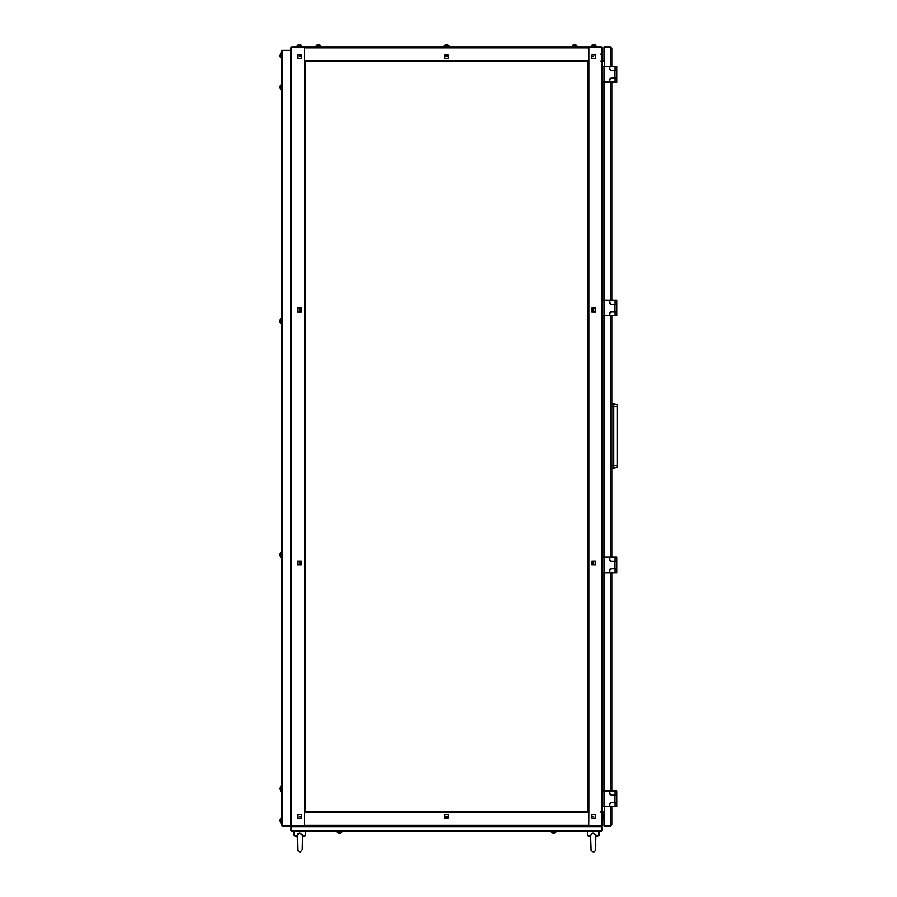 <?xml version="1.0" encoding="UTF-8"?>
<svg xmlns="http://www.w3.org/2000/svg" width="897" height="897" viewBox="0 0 897 897"><rect width="100%" height="100%" fill="white"/><g stroke="black" fill="none" stroke-linecap="round" stroke-linejoin="round"><path stroke-width="1.35" d="M588.634 47.586L601.394 47.575L601.394 46.992L588.735 46.992L588.735 61.59L587.759 61.59L587.759 811.471L587.759 808.444L587.759 811.471L588.735 811.471L588.634 825.487M588.634 811.471L588.634 826.07L304.464 826.07L304.464 811.471L587.759 811.471L587.759 754.882M304.464 825.487L304.363 811.471L305.339 811.471L305.339 61.59L304.363 61.59L304.464 47.586M587.759 64.618L587.759 61.59L587.759 64.618L587.759 61.59L304.464 61.59L304.464 46.992L291.704 46.992L291.704 47.575L588.735 46.992L588.634 61.59M576.849 46.599L576.849 45.691L572.174 45.691L572.174 46.599L572.264 45.523L576.76 45.523L574.786 44.85L576.76 45.523M572.264 45.523L573.99 44.85L572.174 45.691M595.944 46.599L595.944 45.691L595.944 46.599L595.944 45.691L591.269 45.691L591.269 46.599L591.358 45.523L595.855 45.523L594.812 45.007M593.321 44.85L593.881 44.85M592.401 45.007L591.269 45.691M297.165 46.599L297.243 45.523L301.74 45.523L299.777 44.85L301.74 45.523M299.217 44.85L299.777 44.85M297.243 45.523L298.97 44.85L297.165 45.691L301.829 45.691L301.829 46.599M320.924 45.691L320.924 46.599L320.924 45.691L316.249 45.691L316.249 46.599L316.338 45.523L320.834 45.523L318.861 44.85L320.834 45.523M317.381 45.007L316.249 45.691M444.307 45.523L446.033 44.85L444.307 45.523L448.803 45.523L447.065 44.85L448.881 45.691L444.307 45.523L444.217 46.599L444.217 45.691M446.269 44.85L446.829 44.85M556.005 831.53L555.927 832.607L551.431 832.607L552.462 833.122M553.954 833.279L553.393 833.279M554.873 833.122L554.2 833.279L554.873 833.122M281.378 791.019L280.301 790.93L280.301 786.434L279.797 788.396M280.481 786.344L281.378 786.344L280.481 786.344L280.481 791.019L279.797 788.956M280.301 557.205L280.481 552.619L281.378 552.619L281.378 557.284L280.301 557.205L280.301 552.698L279.797 554.671M279.797 556.151L279.797 555.232M281.378 323.559L280.301 323.469L280.301 318.973L279.797 320.947M281.378 318.883L280.481 318.883L280.481 323.559L279.797 321.507M279.797 87.771L280.481 89.835L280.481 85.159L281.378 85.159L281.378 89.835L280.301 89.745L280.301 85.249L279.797 87.222M281.378 57.89L280.301 57.8L280.301 53.304L279.797 55.278M279.786 56.769L280.301 57.8M279.797 56.758L279.797 55.838M281.378 822.953L280.301 822.863L280.301 818.367L279.797 820.34M280.301 822.863L279.797 820.901M603.928 82.042L609.377 82.042L609.377 79.317L610.935 77.759L616.587 77.759L616.587 70.751L610.935 70.751L609.377 69.192L609.377 66.468L603.928 66.468L603.928 82.042L602.369 82.042M602.369 66.468L603.928 66.468M616.979 66.468L616.979 70.549L615.028 70.549L615.028 66.468L616.979 66.468L616.979 82.042L615.028 82.042L615.028 77.961L616.979 77.961L616.979 82.042M603.928 315.766L609.377 315.766L609.377 313.042L610.935 311.483L616.587 311.483L616.587 304.475L610.935 304.475L609.377 302.917L609.377 300.192L603.928 300.192L603.928 315.766L602.369 315.766M602.369 300.192L603.928 300.192M616.979 300.192L616.979 304.285L615.028 304.285L615.028 300.192L616.979 300.192L616.979 315.766L615.028 315.766L615.028 311.685L616.979 311.685L616.979 315.766M603.928 572.869L609.377 572.869L609.377 570.144L610.935 568.586L616.587 568.586L616.587 561.578L610.935 561.578L609.377 560.02L609.377 557.284L603.928 557.284L603.928 572.869L602.369 572.869M602.369 557.284L603.928 557.284M616.979 557.284L616.979 561.376L615.028 561.376L615.028 557.284L616.979 557.284L616.979 572.869L615.028 572.869L615.028 568.776L616.979 568.776L616.979 572.869M603.928 806.594L609.377 806.594L609.377 803.869L610.935 802.31L616.587 802.31L616.587 795.303L610.935 795.303L609.377 793.744L609.377 791.019L603.928 791.019L603.928 806.594L602.369 806.594M602.369 791.019L603.928 791.019M616.979 791.019L616.979 795.101L615.028 795.101L615.028 791.019L616.979 791.019L616.979 806.594L615.028 806.594L615.028 802.501L616.979 802.501L616.979 806.594M612.102 468.088L613.66 468.088L613.66 403.807L617.36 404.805L617.36 465.352L612.102 465.352M613.66 468.088L617.36 467.09L617.36 465.352M302.502 836.453L305.518 835.813L305.731 831.53L294.048 831.53L294.261 835.813L294.048 831.53M305.731 831.53L305.518 835.813L302.513 835.813M297.255 835.813L294.261 835.813L297.266 836.453L297.288 837.249M595.832 836.453L598.837 835.813L595.843 835.813M590.585 835.813L587.58 835.813L587.367 831.53L587.58 835.813L590.596 836.453L590.607 837.249M341.679 832.607L339.941 833.279L341.679 832.607L337.171 832.607L338.909 833.279L337.093 832.438L341.679 832.607L341.757 831.53L341.757 832.438M339.705 833.279L339.144 833.279M554.884 833.122L556.005 832.438L551.431 832.607M280.481 57.89L280.301 53.304M280.481 822.953L280.301 818.367M297.311 835.813L297.658 850.535L300.215 852.15L302.255 849.694L302.48 834.681M590.674 840.321L590.977 850.535L593.545 852.15L595.44 850.547L595.81 834.681M590.652 840.029L590.562 835.23L591.695 833.38L593.209 833.055L595.855 835.23L595.642 835.914M297.311 838.964L297.333 840.029L297.311 838.964M302.379 844.312L302.367 845.131L302.379 844.312M595.698 844.312L595.686 845.131L595.698 844.312M588.735 826.07L601.394 826.07L601.394 825.487L588.735 825.487L588.735 826.07L291.637 825.487L291.704 47.575L290.729 47.956L290.729 825.094L291.704 825.487L291.704 52.161M602.762 811.852L602.369 825.094L602.369 812.828L602.762 811.852L603.928 811.852M604.309 806.594L603.928 825.24L603.928 812.435L602.762 812.435M601.954 825.408L601.719 830.958M602.369 825.105L602.369 47.956L601.394 47.575L601.394 825.487L602.246 825.565M593.601 816.337L591.751 816.92L591.751 818.187L595.451 818.187L591.751 818.187L591.751 814.487L595.451 814.487L595.451 818.187L595.451 814.487L591.751 814.487L591.751 816.337L593.601 816.337M601.775 47.608L602.369 47.956L602.369 68.116M592.917 564.987L591.751 564.987L592.917 564.987L592.917 561.287L591.751 561.287L592.917 561.287L592.917 564.987L591.751 564.987L591.751 561.287L592.917 561.287M592.917 311.775L591.751 311.775L592.917 311.775L592.917 308.075L591.751 308.075L592.917 308.075L592.917 311.775L591.751 311.775L591.751 308.075L592.917 308.075M587.759 751.181L587.759 750.015M587.759 746.315L587.759 730.539M587.759 726.839L587.759 725.673M587.759 721.973L587.759 720.796M587.759 717.095L587.759 715.929M587.759 712.229L587.759 711.063M587.759 707.363L587.759 696.453M587.759 692.753L587.759 691.587M587.759 687.887L587.759 681.843M587.759 678.143L587.759 672.111M587.759 668.411L587.759 667.233M587.759 663.533L587.759 662.367M587.759 658.667L587.759 657.501M587.759 653.801L587.759 652.635M587.759 648.923L587.759 647.757M587.759 644.057L587.759 642.891M587.759 639.191L587.759 633.147M587.759 629.447L587.759 628.281M587.759 624.581L587.759 599.073M587.759 595.361L587.759 579.585M587.759 575.885L587.759 574.719M587.759 571.019L587.759 555.243M587.759 551.543L587.759 550.377M587.759 546.677L587.759 535.767M587.759 532.067L587.759 530.901M587.759 527.201L587.759 526.023M587.759 522.323L587.759 521.157M587.759 517.457L587.759 511.425M587.759 507.724L587.759 506.547M587.759 502.847L587.759 501.681M587.759 497.981L587.759 496.815M587.759 493.115L587.759 487.071M587.759 483.371L587.759 472.461M587.759 468.761L587.759 443.253M587.759 439.552L587.759 433.509M587.759 429.809L587.759 428.643M587.759 424.943L587.759 418.899M587.759 415.199L587.759 409.167M587.759 405.466L587.759 404.3M587.759 400.6L587.759 399.423M587.759 395.723L587.759 394.557M587.759 390.857L587.759 389.69M587.759 385.99L587.759 384.813M587.759 381.113L587.759 379.947M587.759 376.247L587.759 375.081M587.759 371.38L587.759 370.214M587.759 366.514L587.759 365.337M587.759 361.637L587.759 360.471M587.759 356.771L587.759 355.604M587.759 351.904L587.759 350.738M587.759 347.027L587.759 345.861M587.759 342.161L587.759 340.995M587.759 337.294L587.759 316.652M587.759 312.952L587.759 306.909M587.759 303.208L587.759 302.042M587.759 298.342L587.759 292.299M587.759 288.599L587.759 282.566M587.759 278.866L587.759 277.689M587.759 273.989L587.759 248.48M587.759 244.78L587.759 229.004M587.759 225.304L587.759 224.127M587.759 220.427L587.759 204.651M587.759 200.95L587.759 190.052M587.759 186.341L587.759 165.698M587.759 161.998L587.759 160.832M587.759 157.132L587.759 151.088M587.759 147.388L587.759 146.222M587.759 142.522L587.759 97.526M587.759 93.826L587.759 82.916M587.759 79.216L587.759 78.05M587.759 74.35L587.759 73.184M587.759 69.484L587.759 68.318M593.601 308.075L595.451 308.075L595.451 311.775L593.601 311.775L593.601 308.075M593.601 561.287L595.451 561.287L595.451 564.987L593.601 564.987L593.601 561.287M591.751 58.574L591.751 56.724L593.601 56.724L591.751 56.141L591.751 54.874L595.451 54.874L595.451 58.574L591.751 58.574L595.451 58.574L595.451 54.874L591.751 54.874L591.751 58.574M588.735 47.575L601.438 47.575L601.394 820.721M602.369 70.65L602.369 77.86M602.369 80.394L602.369 84.094M602.369 87.794L602.369 301.841M602.369 304.375L602.369 311.584M602.369 314.118L602.369 317.818M602.369 321.518L602.369 514.239M591.751 561.287L591.751 564.987L595.451 564.987L595.451 561.287L591.751 561.287M591.751 308.075L591.751 311.775L595.451 311.775L595.451 308.075L591.751 308.075M603.928 61.209L602.762 61.209L602.369 60.234L603.928 60.626L603.928 47.821L604.309 66.468M602.762 61.209L602.762 60.626M601.495 47.586L602.111 47.294M318.099 811.471L305.339 811.471M587.759 811.471L570.133 811.471M566.433 811.471L560.39 811.471M556.689 811.471L555.523 811.471M551.823 811.471L536.047 811.471M532.347 811.471L521.437 811.471M517.737 811.471L516.571 811.471M512.871 811.471L511.705 811.471M508.005 811.471L506.827 811.471M503.127 811.471L501.961 811.471M498.261 811.471L497.095 811.471M493.395 811.471L492.229 811.471M488.517 811.471L487.351 811.471M483.651 811.471L472.741 811.471M469.041 811.471L467.875 811.471M464.175 811.471L463.009 811.471M459.309 811.471L458.143 811.471M454.443 811.471L453.265 811.471M449.565 811.471L443.533 811.471M439.833 811.471L438.667 811.471M434.955 811.471L419.179 811.471M415.479 811.471L414.313 811.471M410.613 811.471L409.447 811.471M405.747 811.471L404.581 811.471M400.881 811.471L399.703 811.471M396.003 811.471L394.837 811.471M391.137 811.471L389.971 811.471M386.271 811.471L380.227 811.471M376.527 811.471L375.361 811.471M371.661 811.471L365.617 811.471M361.917 811.471L355.885 811.471M352.185 811.471L351.019 811.471M347.318 811.471L346.141 811.471M342.441 811.471L341.275 811.471M337.575 811.471L331.531 811.471M327.831 811.471L326.665 811.471M322.965 811.471L321.799 811.471M448.399 816.629L448.399 814.487L448.399 816.629L448.399 814.487L444.699 814.487L444.699 818.187L448.399 818.187L448.399 814.487L444.699 814.487L444.699 816.629L444.699 814.487L444.699 816.629L448.399 816.629L444.699 816.629M444.699 817.313L448.399 817.313L448.399 818.187L444.699 818.187L444.699 817.313M602.167 826.855L602.167 830.745L601.394 831.53L291.704 831.53L290.931 830.745L290.931 826.855L291.704 826.07L304.363 826.07M291.603 825.475L291.704 826.07L291.704 825.487L304.363 825.487M291.323 825.453L290.729 825.094M299.497 816.337L301.347 816.337L301.347 814.487L297.647 814.487L301.347 814.487L301.347 818.187L297.647 818.187L297.647 814.487L297.647 818.187L301.347 818.187L301.347 816.92L299.497 816.337M281.95 825.621L281.378 825.296L281.378 50.882L282.163 50.097L290.729 50.097L290.729 47.956L290.729 50.546L281.95 50.557M300.181 308.075L301.347 308.075L300.181 308.075L300.181 311.775L301.347 311.775L300.181 311.775L300.181 308.075L301.347 308.075L301.347 311.775L300.181 311.775M300.181 561.287L301.347 561.287L300.181 561.287L300.181 564.987L301.347 564.987L300.181 564.987L300.181 561.287L301.347 561.287L301.347 564.987L300.181 564.987M299.497 564.987L297.647 564.987L297.647 561.287L299.497 561.287L299.497 564.987M301.347 54.874L301.347 56.141L299.497 56.141L301.347 56.724L301.347 58.574L297.647 58.574L297.647 54.874L301.347 54.874L297.647 54.874L297.647 58.574L301.347 58.574L301.347 54.874M299.497 311.775L297.647 311.775L297.647 308.075L299.497 308.075L299.497 311.775M305.339 808.444L305.339 804.744M305.339 803.577L305.339 799.877M305.339 798.711L305.339 795.011M305.339 788.968L305.339 785.267M305.339 764.625L305.339 760.925M305.339 750.015L305.339 746.315M305.339 745.149L305.339 741.449M305.339 740.272L305.339 736.572M305.339 735.405L305.339 731.705M305.339 730.539L305.339 726.839M305.339 711.063L305.339 707.363M305.339 706.197L305.339 702.486M305.339 701.319L305.339 697.619M305.339 696.453L305.339 692.753M305.339 691.587L305.339 687.887M305.339 686.71L305.339 683.009M305.339 681.843L305.339 678.143M305.339 647.757L305.339 644.057M305.339 642.891L305.339 639.191M305.339 638.025L305.339 634.325M305.339 633.147L305.339 629.447M305.339 628.281L305.339 624.581M305.339 589.329L305.339 585.629M305.339 584.463L305.339 580.763M305.339 579.585L305.339 575.885M305.339 574.719L305.339 571.019M305.339 564.987L305.339 561.287M305.339 560.109L305.339 556.409M305.339 530.901L305.339 527.201M305.339 526.023L305.339 522.323M305.339 521.157L305.339 517.457M305.339 511.425L305.339 507.724M305.339 506.547L305.339 502.847M305.339 487.071L305.339 483.371M305.339 482.205L305.339 478.505M305.339 477.339L305.339 473.638M305.339 467.595L305.339 463.895M305.339 462.729L305.339 459.029M305.339 457.862L305.339 454.162M305.339 452.985L305.339 449.285M305.339 448.119L305.339 444.419M305.339 428.643L305.339 424.943M305.339 423.776L305.339 420.076M305.339 418.899L305.339 415.199M305.339 414.033L305.339 410.333M305.339 404.3L305.339 400.6M305.339 399.423L305.339 395.723M305.339 394.557L305.339 390.857M305.339 375.081L305.339 371.38M305.339 370.214L305.339 366.514M305.339 365.337L305.339 361.637M305.339 360.471L305.339 356.771M305.339 355.604L305.339 351.904M305.339 350.738L305.339 347.027M305.339 345.861L305.339 342.161M305.339 336.128L305.339 332.428M305.339 306.909L305.339 303.208M305.339 292.299L305.339 288.599M305.339 287.432L305.339 283.732M305.339 282.566L305.339 278.866M305.339 277.689L305.339 273.989M305.339 263.09L305.339 259.39M305.339 258.213L305.339 254.513M305.339 253.346L305.339 249.646M305.339 248.48L305.339 244.78M305.339 243.614L305.339 239.903M305.339 238.737L305.339 235.036M305.339 233.87L305.339 230.17M305.339 229.004L305.339 225.304M305.339 224.127L305.339 220.427M305.339 204.651L305.339 200.95M305.339 199.784L305.339 196.084M305.339 194.918L305.339 191.218M305.339 185.174L305.339 181.474M305.339 175.442L305.339 171.742M305.339 170.565L305.339 166.864M305.339 165.698L305.339 161.998M305.339 146.222L305.339 142.522M305.339 131.612L305.339 127.912M305.339 117.002L305.339 113.302M305.339 112.136L305.339 108.436M305.339 107.27L305.339 103.57M305.339 92.66L305.339 88.96M305.339 87.794L305.339 84.094M305.339 82.916L305.339 79.216M305.339 78.05L305.339 74.35M305.339 68.318L305.339 64.618M305.339 73.184L305.339 69.484M301.347 311.775L301.347 308.075L297.647 308.075L297.647 311.775L301.347 311.775M301.347 564.987L301.347 561.287L297.647 561.287L297.647 564.987L301.347 564.987M291.144 47.653L291.704 46.992M571.299 61.59L579.866 61.59M305.339 61.59L308.355 61.59L305.339 61.59M313.232 61.59L321.799 61.59M326.665 61.59L327.831 61.59L326.665 61.59M331.531 61.59L332.709 61.59L331.531 61.59M337.575 61.59L346.141 61.59M351.019 61.59L352.185 61.59L351.019 61.59M357.051 61.59L365.617 61.59M370.495 61.59L371.661 61.59L370.495 61.59M375.361 61.59L376.527 61.59L375.361 61.59M380.227 61.59L381.393 61.59L380.227 61.59M385.093 61.59L386.271 61.59L385.093 61.59M389.971 61.59L391.137 61.59L389.971 61.59M396.003 61.59L404.581 61.59M410.613 61.59L424.057 61.59M430.089 61.59L448.399 61.59M454.443 61.59L472.741 61.59M478.785 61.59L492.229 61.59M498.261 61.59L526.304 61.59M531.181 61.59L532.347 61.59L531.181 61.59M537.213 61.59L545.791 61.59M550.657 61.59L551.823 61.59L550.657 61.59M556.689 61.59L565.267 61.59M584.743 61.59L587.759 61.59L584.743 61.59M444.699 54.874L444.699 58.574L448.399 58.574L448.399 54.874L444.699 54.874L444.699 55.749L448.399 55.749L448.399 54.874L444.699 54.874M588.634 46.992L304.464 46.992M448.399 56.433L448.399 58.574L448.399 56.433L444.699 56.433L448.399 56.433L448.399 58.574L444.699 58.574L444.699 56.433M576.166 61.59L574.999 61.59M561.567 61.59L560.39 61.59M542.08 61.59L540.913 61.59M522.603 61.59L521.437 61.59M517.737 61.59L516.571 61.59M512.871 61.59L511.705 61.59M508.005 61.59L506.827 61.59M503.127 61.59L501.961 61.59M488.517 61.59L487.351 61.59M483.651 61.59L482.485 61.59M469.041 61.59L467.875 61.59M464.175 61.59L463.009 61.59M459.309 61.59L458.143 61.59M444.699 61.59L443.533 61.59M439.833 61.59L438.667 61.59M434.955 61.59L433.789 61.59M420.357 61.59L419.179 61.59M415.479 61.59L414.313 61.59M400.881 61.59L399.703 61.59M361.917 61.59L360.751 61.59M342.441 61.59L341.275 61.59M318.099 61.59L316.933 61.59M290.931 830.745L291.402 826.608L291.704 831.53M601.786 826.855L601.338 826.07M601.394 831.53L601.73 826.855L291.368 826.855L291.76 826.07M601.73 830.768L291.368 830.745M601.203 46.992L291.895 46.992M281.378 825.296L282.163 825.632L282.163 50.546L281.378 50.882M282.129 825.632L290.729 825.105M282.163 50.546L290.729 50.546M282.163 826.07L290.729 826.07L282.163 825.689M448.881 46.599L448.881 45.691L448.881 46.599M551.341 831.53L551.341 832.438L551.341 831.53M552.474 833.122L553.157 833.279L552.474 833.122M280.301 552.698L279.786 553.741M280.301 323.469L279.786 322.438M280.301 318.973L279.786 320.016M280.301 85.249L279.786 86.291M604.309 572.869L604.309 791.019M604.309 315.766L604.309 557.284M610.274 806.594L610.274 825.24L603.928 825.24M610.274 46.992L610.274 47.765L603.928 47.765L603.928 46.992L610.274 46.992L612.102 48.819L610.274 47.821L603.928 47.821M604.309 300.192L604.309 82.042M610.274 825.24L612.102 824.242L610.274 826.07L603.928 826.07L603.928 825.296L610.274 825.296L610.274 826.07M612.102 48.819L612.102 66.468L612.102 48.819M612.102 82.042L612.102 300.192L612.102 82.042M612.102 315.766L612.102 557.284L612.102 315.766M612.102 572.869L612.102 791.019L612.102 572.869M612.102 806.594L612.102 824.242L612.102 806.594M615.028 66.468L609.769 66.468L609.769 68.991L611.328 70.549L615.028 70.549M615.028 77.961L611.328 77.961L609.769 79.508L609.769 82.042L615.028 82.042M615.028 300.192L609.769 300.192L609.769 302.726L611.328 304.285L615.028 304.285M615.028 311.685L611.328 311.685L609.769 313.244L609.769 315.766L615.028 315.766M615.028 557.284L609.769 557.284L609.769 559.818L611.328 561.376L615.028 561.376M615.028 568.776L611.328 568.776L609.769 570.335L609.769 572.869L615.028 572.869M615.028 791.019L609.769 791.019L609.769 793.542L611.328 795.101L615.028 795.101M615.028 802.501L611.328 802.501L609.769 804.06L609.769 806.594L615.028 806.594M612.102 403.807L617.36 404.805M600.317 811.931L601.932 812.323M602.425 812.626L602.369 818.277M600.317 54.269L601.786 54.582M602.369 54.919L602.492 60.525M601.999 60.85L600.317 61.276M302.222 835.959L302.536 835.23L299.89 833.055L298.365 833.38L297.243 835.23M590.876 835.959L590.562 835.23M337.093 831.53L337.093 832.438M601.394 817.795L601.394 810.765M601.394 466.406L601.394 464.848M601.394 460.946L601.394 459.97M601.394 452.189L601.394 451.213M601.394 447.311L601.394 445.753M601.394 62.442L601.394 47.575M588.735 61.59L588.735 811.471M602.762 791.019L602.762 572.869L602.762 791.019M602.762 557.284L602.762 315.766L602.762 557.284M602.762 300.192L602.762 82.042L602.762 300.192M588.634 812.435L304.464 812.435M304.464 825.094L588.634 825.094M291.704 56.724L291.704 84.105M291.704 88.668L291.704 317.83M291.704 322.393L291.704 551.644M291.704 556.118L291.704 785.368M291.704 789.842L291.704 817.223M291.704 821.787L291.704 825.487M304.363 811.471L304.363 61.59M304.464 60.626L588.634 60.626M588.634 47.956L304.464 47.956M610.274 47.821L610.274 66.468M610.274 82.042L610.274 300.192M610.274 315.766L610.274 557.284M610.274 572.869L610.274 791.019M614.837 77.759L614.837 70.751M614.837 311.483L614.837 304.475M614.837 568.586L614.837 561.578M614.837 802.31L614.837 795.303M612.102 406.532L617.36 406.532M297.299 838.202L297.288 837.316M297.277 836.733L294.261 835.813M302.356 845.748L302.334 846.533L302.356 845.748M302.311 848.114L302.289 848.865L302.311 848.114M281.378 53.215L280.481 53.215M281.378 818.288L280.481 818.288M590.63 838.202L590.607 837.316M598.837 835.813L599.05 831.53L598.837 835.813M595.675 845.748L595.664 846.533L595.675 845.748M595.63 848.114L595.608 848.865L595.63 848.114M297.266 836.453L297.277 837.193"/></g></svg>

